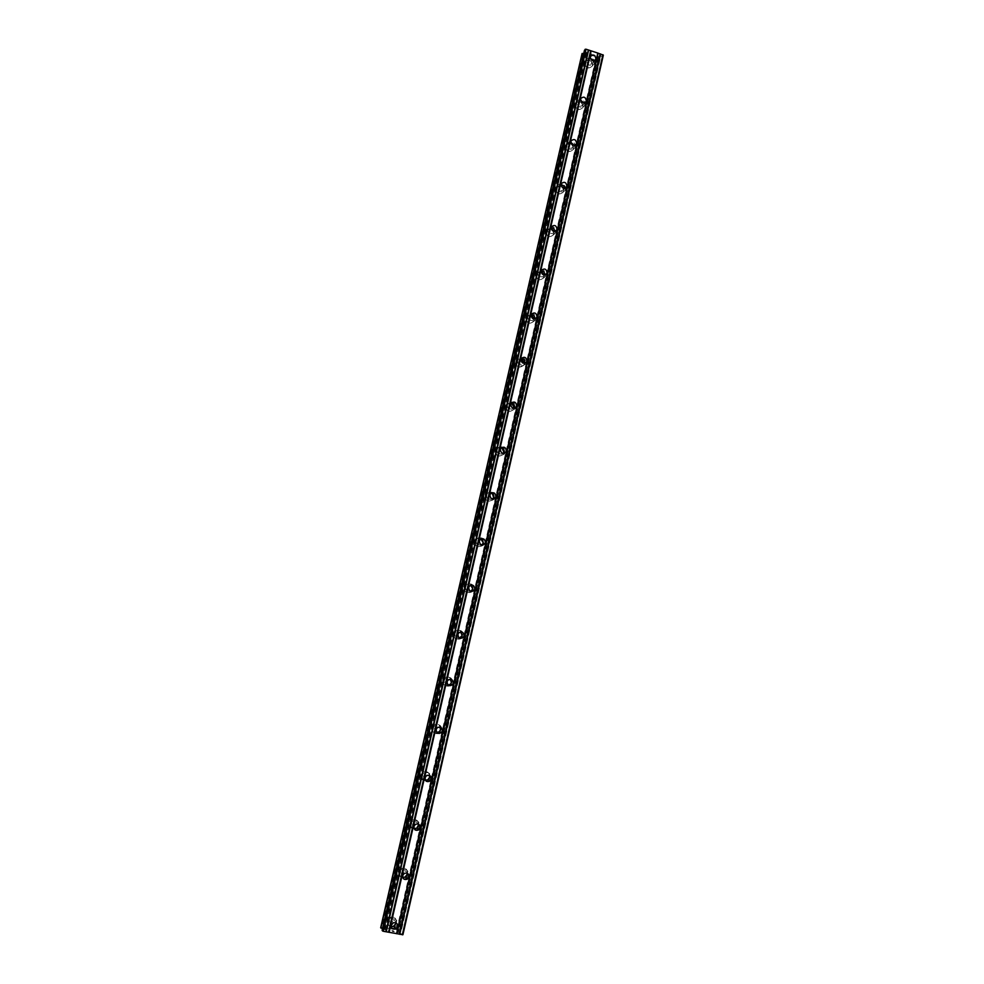 <?xml version="1.0" encoding="UTF-8"?>
<svg xmlns="http://www.w3.org/2000/svg" width="984" height="984" viewBox="0 0 984 984"><rect width="100%" height="100%" fill="white"/><g stroke="black" fill="none" stroke-linecap="round" stroke-linejoin="round"><path stroke-width="0.74" stroke-dasharray="4.92 3.69" d="M391.202 926.436L389.861 922.967L391.78 920.532C394.129 919.794 395.605 920.606 396.232 922.98M396.331 922.5C396.392 918.084 394.301 916.375 390.094 917.383L387.376 920.827C387.302 925.181 389.344 926.903 393.514 926.005L396.331 922.5C396.392 918.084 394.301 916.375 390.094 917.383L387.376 920.827C387.302 925.181 389.344 926.903 393.514 925.993L396.331 922.5M402.653 877.224L401.164 873.669L402.751 871.443C404.965 870.483 406.515 871.098 407.413 873.3M407.536 873.546C407.474 868.897 405.26 867.273 400.882 868.663L398.631 871.812C398.668 876.412 400.857 878.06 405.187 876.756L407.536 873.546C407.474 868.897 405.248 867.261 400.882 868.663L398.631 871.812C398.668 876.412 400.857 878.06 405.187 876.756L407.536 873.546M414.067 828.503L412.358 824.85L413.698 822.821C415.703 821.714 417.277 822.132 418.421 824.063M418.631 825.047C418.458 820.213 416.134 818.663 411.669 820.398L409.787 823.264C409.922 828.061 412.222 829.635 416.662 827.987L418.631 825.047C418.458 820.213 416.134 818.663 411.669 820.385L409.787 823.264C409.922 828.061 412.222 829.635 416.662 827.987L418.631 825.047M425.469 780.25L423.452 776.499L424.584 774.642L429.233 775.294M429.614 777.016C429.344 772.022 426.945 770.534 422.419 772.551L420.832 775.171C421.078 780.115 423.452 781.628 427.954 779.697L429.614 777.016C429.344 772.022 426.945 770.534 422.419 772.551L420.832 775.171C421.078 780.115 423.452 781.628 427.954 779.697L429.614 777.016M436.847 732.44L434.436 728.591L435.408 726.893L439.836 727.004M440.5 729.427C440.131 724.322 437.683 722.896 433.132 725.134L431.767 727.533C432.111 732.6 434.547 734.052 439.073 731.887L440.5 729.427C440.131 724.322 437.671 722.883 433.132 725.134L431.767 727.533C432.111 732.6 434.547 734.052 439.073 731.887L440.5 729.427M448.212 685.036C446.072 684.667 445.1 683.363 445.322 681.125L446.158 679.575L450.266 679.206M451.287 682.281C450.832 677.078 448.335 675.701 443.784 678.136L442.603 680.338C443.034 685.491 445.518 686.894 450.057 684.532L451.287 682.281C450.832 677.078 448.335 675.701 443.784 678.136L442.603 680.338C443.034 685.491 445.518 686.894 450.057 684.532L451.287 682.281M459.528 637.989C457.08 637.915 455.949 636.623 456.109 634.114L456.834 632.687L460.549 631.949M461.976 635.566C461.447 630.289 458.913 628.961 454.374 631.556L453.353 633.573C453.845 638.813 456.367 640.166 460.893 637.644L461.976 635.566C461.447 630.289 458.913 628.961 454.374 631.556L453.341 633.573C453.845 638.813 456.367 640.166 460.893 637.644L461.976 635.566M470.746 591.273C468.027 591.568 466.711 590.326 466.797 587.534L467.437 586.218L470.733 585.222M472.554 589.281C471.976 583.955 469.417 582.651 464.903 585.369L463.993 587.239C464.559 592.528 467.092 593.856 471.607 591.199L472.554 589.281C471.963 583.955 469.417 582.651 464.891 585.369L463.993 587.239C464.559 592.528 467.092 593.856 471.607 591.199L472.554 589.281M481.816 544.915C478.901 545.628 477.424 544.459 477.375 541.385L477.953 540.167L480.856 539.011M483.046 543.426C482.406 538.051 479.835 536.784 475.346 539.601L474.534 541.323C475.161 546.673 477.72 547.965 482.209 545.197L483.046 543.426C482.406 538.051 479.835 536.784 475.333 539.601L474.534 541.323C475.161 546.673 477.707 547.965 482.197 545.197L483.046 543.426M492.713 498.913C489.663 500.081 488.052 498.986 487.867 495.653L490.979 493.291M493.439 497.99C492.75 492.578 490.167 491.336 485.702 494.239L484.977 495.838C485.653 501.213 488.224 502.48 492.689 499.638L493.439 497.99C492.738 492.578 490.167 491.336 485.702 494.239L484.977 495.838C485.653 501.213 488.224 502.48 492.689 499.638L493.439 497.99M503.427 453.304C500.315 454.903 498.605 453.907 498.261 450.34L501.077 448.015M503.747 452.96C502.996 447.536 500.413 446.305 495.985 449.27L495.333 450.77C496.059 456.17 498.63 457.412 503.058 454.497L503.747 452.96C502.996 447.536 500.413 446.305 495.985 449.27L495.333 450.77C496.059 456.17 498.63 457.412 503.058 454.497L503.747 452.96M513.956 408.102C510.868 410.107 509.06 409.221 508.556 405.445L511.163 403.169M513.956 408.335C513.168 402.887 510.573 401.681 506.182 404.707L505.591 406.097C506.354 411.521 508.937 412.751 513.328 409.774L513.956 408.335C513.168 402.887 510.573 401.681 506.182 404.707L505.591 406.097C506.354 411.521 508.937 412.751 513.328 409.774L513.956 408.335M525.923 362.616L523.673 365.347L524.214 363.502C521.151 365.63 519.331 364.781 518.765 360.956L521.225 358.717M524.066 364.117C523.242 358.656 520.659 357.463 516.293 360.525L515.751 361.829C516.563 367.266 519.134 368.483 523.5 365.458L524.066 364.117C523.242 358.656 520.659 357.463 516.293 360.525L515.751 361.829C516.551 367.266 519.134 368.483 523.5 365.458L524.066 364.117M534.57 318.914L534.324 319.394C531.286 321.534 529.466 320.698 528.875 316.86L531.249 314.671M534.091 320.292C533.242 314.831 530.647 313.638 526.329 316.737L525.825 317.967C526.661 323.404 529.244 324.609 533.574 321.559L534.091 320.292C533.23 314.831 530.647 313.65 526.329 316.737L525.825 317.967C526.661 323.404 529.244 324.609 533.574 321.559L534.091 320.292M544.656 274.93L544.349 275.68C541.323 277.845 539.515 277.008 538.9 273.171L541.237 271.018M544.029 276.861C543.143 271.387 540.56 270.219 536.268 273.331L535.813 274.487C536.686 279.936 539.257 281.129 543.549 278.054L544.029 276.861C543.143 271.399 540.56 270.219 536.268 273.331L535.813 274.487C536.674 279.936 539.257 281.129 543.549 278.054L544.029 276.861M554.619 231.351L554.263 232.347C551.274 234.524 549.466 233.7 548.826 229.862L551.163 227.734M553.869 233.811C552.959 228.35 550.388 227.181 546.132 230.305L545.714 231.4C546.6 236.849 549.183 238.03 553.426 234.942L553.869 233.811C552.959 228.35 550.388 227.181 546.132 230.305L545.702 231.4C546.6 236.849 549.183 238.03 553.426 234.942L553.869 233.811M564.459 188.153L564.103 189.42C561.138 191.609 559.33 190.773 558.678 186.948L561.028 184.844M563.635 191.142C562.7 185.681 560.13 184.512 555.911 187.649L555.517 188.682C556.44 194.131 559.01 195.312 563.217 192.212L563.635 191.142C562.7 185.681 560.13 184.525 555.911 187.649L555.517 188.682C556.44 194.131 558.998 195.312 563.217 192.212L563.635 191.142M574.176 145.349L573.844 146.874C570.904 149.051 569.096 148.24 568.432 144.402L570.843 142.336M573.303 148.855C572.356 143.393 569.785 142.237 565.603 145.374L565.234 146.358C566.181 151.794 568.74 152.963 572.922 149.863L573.303 148.855C572.356 143.393 569.785 142.237 565.603 145.374L565.234 146.358C566.181 151.794 568.74 152.963 572.922 149.863L573.303 148.855M583.783 102.926L583.5 104.698C580.585 106.887 578.789 106.063 578.1 102.238L580.609 100.196M582.897 106.924C581.925 101.475 579.367 100.319 575.222 103.455L574.877 104.39C575.837 109.827 578.395 110.995 582.54 107.896L582.897 106.924C581.925 101.487 579.367 100.331 575.222 103.455L574.877 104.39C575.837 109.827 578.395 110.995 582.54 107.896L582.897 106.936M593.278 60.873L593.069 62.902C590.179 65.079 588.383 64.267 587.694 60.442L590.302 58.437M592.405 65.374C591.409 59.938 588.862 58.782 584.754 61.906L584.422 62.791C585.406 68.228 587.952 69.384 592.073 66.285L592.405 65.374C591.409 59.938 588.862 58.782 584.754 61.906L584.422 62.791C585.406 68.228 587.952 69.384 592.073 66.285L592.405 65.374M586.489 60.049L586.808 59.163C590.941 56.014 593.5 57.183 594.508 62.644L594.164 63.566C590.031 66.678 587.473 65.51 586.489 60.049M584.631 62.521L584.951 61.635C589.072 58.499 591.618 59.655 592.614 65.104L592.282 66.014C588.161 69.114 585.615 67.957 584.631 62.521M576.895 101.856L577.239 100.921C581.409 97.773 583.979 98.929 584.951 104.402L584.594 105.374C580.425 108.486 577.866 107.317 576.895 101.856M575.074 104.144L575.419 103.209C579.564 100.073 582.122 101.229 583.106 106.678L582.749 107.637C578.592 110.749 576.034 109.581 575.074 104.144M567.214 144.021L567.583 143.037C571.79 139.888 574.361 141.056 575.32 146.542L574.939 147.551C570.732 150.675 568.162 149.494 567.214 144.021M572.762 145.091L573.131 149.63C568.937 152.741 566.378 151.573 565.431 146.124L565.8 145.14C567.153 143.16 568.973 142.692 571.274 143.75M557.448 186.566L557.842 185.533C561.237 182.47 563.857 183.208 565.702 187.723L565.197 190.121C560.954 193.233 558.371 192.052 557.448 186.566M563.5 188.092L563.414 192.003C559.195 195.103 556.624 193.922 555.714 188.473L556.108 187.44L561.151 185.828M555.911 230.846L555.357 233.06C551.089 236.16 548.506 234.979 547.596 229.493L548.027 228.399C551.544 225.336 554.177 226.123 555.911 230.748M553.967 231.351L553.623 234.745C549.367 237.845 546.797 236.664 545.899 231.203L546.317 230.108L551.138 228.399M546.022 274.364L545.431 276.393C541.126 279.481 538.531 278.288 537.658 272.814L538.125 271.645C541.778 268.57 544.423 269.419 546.022 274.192M544.25 274.954L543.734 277.882C539.441 280.957 536.87 279.776 535.997 274.315L536.452 273.158L541.163 271.424M536.022 318.287L535.407 320.132C531.065 323.195 528.469 321.989 527.633 316.516L528.125 315.274C531.95 312.211 534.595 313.133 536.046 318.053M534.373 318.927L533.759 321.411C529.429 324.462 526.846 323.269 526.01 317.82L526.501 316.59L531.188 314.855M525.296 364.264C520.917 367.29 518.322 366.073 517.51 360.611L518.051 359.295C522.061 356.245 524.693 357.253 525.96 362.333M523.673 365.347C519.318 368.36 516.735 367.155 515.923 361.706L516.477 360.402L521.249 358.717M515.702 407.376L515.075 408.803C510.659 411.792 508.064 410.562 507.301 405.113L507.892 403.711C512.111 400.673 514.73 401.792 515.764 407.056M514.152 408.077L513.5 409.676C509.109 412.653 506.526 411.423 505.764 405.998L506.354 404.608L511.668 403.169M505.358 452.566L504.767 453.759C500.315 456.699 497.719 455.444 496.994 450.008L497.646 448.507C502.086 445.531 504.694 446.761 505.456 452.209M503.808 453.28L503.23 454.423C498.802 457.339 496.219 456.096 495.493 450.684L496.145 449.196C497.818 447.216 499.798 446.871 502.086 448.163M494.866 498.224L494.337 499.146C489.86 502.012 487.277 500.733 486.588 495.333L487.314 493.722C491.803 490.795 494.398 492.049 495.1 497.486L495.013 497.806M493.267 498.913L492.849 499.589C488.384 502.43 485.813 501.176 485.137 495.788L485.862 494.189C487.916 492.012 490.106 491.865 492.455 493.771M484.202 544.361L483.808 544.952C479.294 547.731 476.723 546.44 476.096 541.065L476.908 539.33C481.422 536.489 484.005 537.768 484.657 543.168L484.448 543.844M483.218 543.34L482.369 545.173C477.867 547.94 475.309 546.649 474.682 541.298L475.493 539.576C478.039 537.202 480.45 537.362 482.689 540.068M473.341 590.978L473.156 591.212C468.618 593.881 466.072 592.553 465.506 587.227L466.416 585.357C470.955 582.614 473.525 583.93 474.116 589.281L473.747 590.326M471.545 591.433C467.056 593.77 464.596 592.368 464.141 587.239L465.051 585.369C468.212 582.848 470.746 583.401 472.652 587.005M462.234 638.075C457.708 640.375 455.223 638.96 454.805 633.807L455.838 631.777C460.401 629.17 462.947 630.523 463.476 635.824L462.898 637.226M460.352 638.284C455.986 639.908 453.698 638.345 453.489 633.598L454.522 631.568C458.335 629.034 460.906 629.969 462.234 634.385M450.856 685.602C446.465 687.164 444.178 685.577 444.018 680.842L445.198 678.628C449.774 676.18 452.283 677.57 452.738 682.798L451.927 684.569M448.975 685.479C444.817 686.426 442.751 684.729 442.751 680.387L443.932 678.185C448.175 675.75 450.709 676.967 451.521 681.838M439.233 733.498C435.113 734.335 433.083 732.6 433.12 728.308L434.498 725.897C439.061 723.634 441.533 725.073 441.902 730.202L440.807 732.33M437.449 732.982C433.6 733.363 431.755 731.579 431.902 727.606L433.267 725.208C437.745 722.957 440.217 724.359 440.66 729.402M428.188 779.881L429.295 780.767C424.768 782.711 422.37 781.185 422.124 776.216L423.723 773.572C427.597 771.567 430.057 772.674 431.078 776.917M427.45 780.238C423.169 781.468 421.004 779.82 420.955 775.281L422.554 772.649C426.183 770.681 428.606 771.653 429.848 775.564M416.982 828.319L417.942 829.34C413.477 830.988 411.177 829.401 411.029 824.58L412.911 821.689C417.019 819.93 419.393 821.271 420.02 825.711M415.469 828.774C411.595 829.192 409.738 827.409 409.91 823.399L411.792 820.521C415.752 818.774 418.114 820.041 418.877 824.309M405.568 877.261L406.404 878.38C402.05 879.696 399.861 878.036 399.824 873.411L402.075 870.237C406.331 868.823 408.569 870.373 408.815 874.887M403.477 877.543C400.045 877.396 398.458 875.539 398.754 871.972L401.005 868.823C405.248 867.408 407.474 868.958 407.708 873.472M393.932 926.707L394.67 927.912C390.488 928.822 388.422 927.088 388.508 922.709L391.238 919.24C395.47 918.232 397.561 919.942 397.511 924.394L394.916 927.789M391.521 926.608C388.483 926.092 387.142 924.234 387.487 921.012L390.205 917.568C394.424 916.559 396.503 918.269 396.454 922.684L396.355 923.054M408.766 875.145L406.626 878.257M419.922 826.375L418.163 829.168M430.967 778.061L429.553 780.533M461.927 636.242L461.545 636.992M472.714 589.281L471.767 591.199L473.156 591.212M589.674 54.944L591.199 55.448L589.674 54.956M590.043 54.464L590.88 54.735L590.043 54.464M590.941 54.649L590.105 54.378L590.941 54.661M590.462 53.886L591.999 54.391L590.462 53.899M592.061 54.304L590.326 53.751L589.416 54.969L591.15 55.534L589.416 54.969L590.326 53.751L592.061 54.317M594.041 55.596L593.438 54.858L594.041 55.596M593.438 54.858L595.074 55.387L593.438 54.858M595.135 55.301L593.081 54.637L594.127 56.063L592.725 55.744L594.127 56.063L593.081 54.649L595.135 55.313M581.79 53.911L584.029 56.309L595.505 60.036L599.76 59.741L597.841 57.047L598.346 56.395L602.565 56.137L603.327 55.153M583.746 53.407L585.751 53.284L384.461 929.413L385.211 930.04L382.112 930.286M584.471 50.245L586.722 52.619L585.751 53.284M393.6 930.913L391.841 930.532L393.6 930.913M393.797 931.258L392.862 931.073L393.797 931.245M392.899 931.135L393.834 931.307L392.899 931.135M394.043 931.651L392.308 931.331L394.043 931.639M391.841 930.532L394.301 931.737L391.841 930.532M392.345 931.393L394.301 931.75L392.345 931.381M389.455 930.089L389.959 930.95L389.455 930.089M382.481 928.662L384.461 929.413M402.911 934.751L398.028 932.008L400.906 931.504L396.7 929.892L383.785 927.494L380.673 927.752M602.565 56.137L402.481 934.062M598.346 56.395L398.311 932.463M597.841 57.047L398.028 932.008M598.137 57.306L398.409 931.996M599.182 58.425L399.861 931.885M600.068 59.36L401.066 931.786M599.76 59.741L400.906 931.504M598.087 59.852L399.246 930.876M596.083 59.975L397.265 930.126M595.505 60.036L396.7 929.892M584.029 56.309L383.785 927.494M583.758 55.977L383.391 927.555M582.688 54.846L381.915 927.666M586.23 53.284L384.953 929.585M586.722 52.619L385.211 930.04M393.219 922.869L391.78 920.532M404.264 873.435L402.751 871.443M415.273 824.457L413.698 822.821M426.22 775.933L424.584 774.642M437.117 727.852L435.408 726.893M447.941 680.202L446.158 679.575M458.679 632.983L456.834 632.687M469.343 586.193L467.437 586.218M479.921 539.822L477.953 540.167M490.413 493.882L488.384 494.522M500.819 448.347L498.728 449.294M511.127 403.219L508.974 404.461M521.36 358.496L519.146 360.033M531.495 314.179L529.232 315.999M541.544 270.243L539.22 272.347M551.507 226.714L549.134 229.088M561.384 183.565L558.961 186.21M571.175 140.798L568.691 143.713M580.88 98.4L578.346 101.573M590.498 56.383L587.915 59.815M586.808 59.163L584.951 61.635M577.239 100.921L575.419 103.209M567.583 143.037L565.8 145.14M557.842 185.533L556.108 187.44M548.027 228.399L546.317 230.108M538.125 271.645L536.452 273.158M528.125 315.274L526.501 316.59M518.051 359.295L516.477 360.402M507.892 403.711L506.354 404.608M497.646 448.507L496.145 449.196M487.314 493.722L485.862 494.189M476.908 539.33L475.493 539.576M466.416 585.357L465.051 585.369M455.838 631.777L454.522 631.568M445.198 678.628L443.932 678.185M434.498 725.897L433.267 725.208M423.723 773.572L422.554 772.649M412.911 821.689L411.792 820.521M402.075 870.237L401.005 868.823M391.238 919.24L390.205 917.568M440.475 732.674L439.221 731.961M451.496 685.061L450.192 684.581M462.394 637.903L461.041 637.669M483.808 544.952L482.369 545.173M494.337 499.146L492.849 499.589M504.767 453.759L503.23 454.423M515.075 408.803L513.5 409.676M535.407 320.132L533.759 321.411M545.431 276.393L543.734 277.882M555.357 233.06L553.623 234.745M565.197 190.121L563.414 192.003M574.939 147.551L573.131 149.63M584.594 105.374L582.749 107.637M594.164 63.566L592.282 66.014M595.135 60.196L593.069 62.902M585.431 102.324L583.5 104.698M575.615 144.833L573.844 146.874M565.677 187.735L564.103 189.42M555.628 231.031L554.263 232.347M545.431 274.721L544.349 275.68M535.087 318.804L534.324 319.394M598.075 57.429L398.397 931.922M583.807 55.854L383.403 927.617"/><path stroke-width="1.48" d="M391.275 925.317L393.219 922.869C396.195 922.168 397.671 923.373 397.622 926.497L395.642 928.982C392.678 929.634 391.226 928.416 391.275 925.317M396.232 922.98L394.19 926.596L391.202 926.436M402.653 875.674L404.264 873.435C407.351 872.451 408.926 873.607 408.963 876.892L407.314 879.167C404.239 880.102 402.69 878.933 402.653 875.674M407.413 873.3L407.425 874.887L405.789 877.15L402.653 877.224M413.932 826.499L415.273 824.457C418.434 823.239 420.07 824.334 420.193 827.765L418.815 829.844C415.654 831.013 414.03 829.906 413.932 826.499M418.421 824.063L418.581 826.105L417.216 828.171L414.067 828.503M425.088 777.803L426.22 775.933C429.43 774.506 431.127 775.564 431.312 779.094L430.143 781.001C426.958 782.378 425.272 781.308 425.088 777.803M429.233 775.294L429.639 777.791L428.471 779.672L425.469 780.25M436.146 729.55L437.117 727.852C440.34 726.266 442.074 727.274 442.333 730.891L441.324 732.625C438.114 734.175 436.392 733.154 436.146 729.55M439.836 727.004L440.586 729.919L439.59 731.641L436.847 732.44M447.093 681.764L447.941 680.202C451.164 678.48 452.923 679.464 453.243 683.142L452.382 684.729C449.159 686.414 447.4 685.43 447.093 681.764M450.266 679.206L451.435 682.502L450.574 684.077L448.212 685.036M457.941 634.422L458.679 632.983C461.89 631.15 463.685 632.109 464.054 635.836L463.292 637.3C460.082 639.096 458.298 638.136 457.941 634.422M460.549 631.949L462.185 635.516L459.528 637.989M468.692 587.522L469.343 586.193C472.541 584.275 474.349 585.197 474.768 588.973L474.091 590.326C470.906 592.208 469.097 591.273 468.692 587.522M470.733 585.222L472.824 588.973L470.746 591.273M479.343 541.052L479.921 539.822C483.095 537.83 484.915 538.74 485.383 542.541L484.78 543.795C481.606 545.751 479.786 544.841 479.343 541.052M480.856 539.011L483.378 542.861L481.816 544.915M489.897 495.013L490.413 493.882C493.574 491.828 495.395 492.713 495.887 496.539L495.358 497.707C492.197 499.724 490.376 498.827 489.897 495.013M490.979 493.291C493.082 493.697 494.029 494.989 493.82 497.166L492.713 498.913M500.352 449.405L500.819 448.347C503.943 446.244 505.776 447.117 506.305 450.955L505.825 452.05C502.689 454.116 500.868 453.243 500.352 449.405M501.077 448.015C503.328 448.298 504.362 449.59 504.177 451.89L503.427 453.304M510.708 404.215L511.127 403.219C514.238 401.078 516.071 401.939 516.625 405.802L516.194 406.81C513.082 408.926 511.249 408.053 510.708 404.215M511.163 403.169C513.513 403.354 514.607 404.645 514.447 407.019L513.956 408.102M520.966 359.431L521.36 358.496C524.435 356.331 526.268 357.18 526.858 361.042L526.452 362.001C523.365 364.142 521.545 363.281 520.966 359.431M521.225 358.717C523.623 358.853 524.755 360.132 524.607 362.567L524.337 363.305L521.249 358.717M531.139 315.052L531.495 314.179C534.558 311.99 536.391 312.838 536.993 316.7L536.624 317.598C533.562 319.751 531.729 318.914 531.139 315.052M531.249 314.671C533.672 314.769 534.816 316.048 534.693 318.508L534.57 318.914M541.212 271.067L541.544 270.243C544.582 268.054 546.403 268.89 547.03 272.752L546.698 273.601C543.66 275.778 541.84 274.93 541.212 271.067M541.237 271.018C543.648 271.117 544.804 272.396 544.681 274.844L544.656 274.93M551.2 227.488L551.507 226.714C554.521 224.512 556.341 225.336 556.981 229.21L556.673 229.998C553.66 232.187 551.839 231.351 551.2 227.488M551.163 227.734C553.438 227.821 554.595 229.026 554.619 231.351M561.101 184.303L561.384 183.565C564.361 181.351 566.194 182.175 566.846 186.05L566.563 186.8C563.574 188.989 561.753 188.165 561.101 184.303M561.028 184.844C563.131 184.93 564.263 186.025 564.459 188.153M570.917 141.499L571.175 140.798C574.127 138.584 575.947 139.408 576.624 143.27L576.353 143.984C573.401 146.173 571.581 145.349 570.917 141.499M570.843 142.336L574.176 145.349M580.634 99.064L580.88 98.4C583.819 96.186 585.628 97.01 586.316 100.872L586.058 101.549C583.131 103.75 581.323 102.914 580.634 99.064M580.609 100.196L583.783 102.926M590.277 57.011L590.498 56.383C593.413 54.181 595.222 54.993 595.923 58.843L595.677 59.495C592.774 61.684 590.966 60.86 590.277 57.011M590.302 58.437L593.278 60.873M571.274 143.75L572.762 145.091M561.151 185.828L563.5 188.092M551.138 228.399L553.967 231.351M541.163 271.424L544.25 274.954M531.188 314.855L534.373 318.927M511.668 403.169L514.214 407.671M502.086 448.163L503.993 452.468M492.455 493.771L493.661 497.683M482.689 540.068L483.218 543.34M472.652 587.005L472.714 589.281M462.234 634.385L461.927 636.242M451.521 681.838L450.832 683.782M440.66 729.402L439.221 731.961L437.449 732.982M431.078 776.917L430.967 778.061M429.848 775.564L429.75 777.114L427.45 780.238M420.02 825.711L419.922 826.375M418.877 824.309L416.786 828.122L415.469 828.774M407.708 873.472L405.31 876.916L403.477 877.543M396.355 923.054L393.625 926.19L391.521 926.608M440.807 732.33L439.233 733.498M450.611 684.101L448.975 685.479M451.927 684.569L450.856 685.602M461.545 636.992L460.352 638.284M462.898 637.226L462.234 638.075M473.747 590.326L473.341 590.978M493.525 498.248L493.267 498.913M597.792 53.038L585.997 49.2L584.471 50.245L382.112 930.286L383.28 931.27L402.911 934.751L603.327 55.153L597.792 53.038L396.564 933.73M582.073 53.517L380.673 927.752L382.481 928.662L583.746 53.407L582.073 53.517L380.833 928.035M591.138 50.873L389.074 932.352M598.063 53.333L396.946 933.705M600.068 53.985L399.209 934.124M600.597 53.948L399.738 934.32M602.909 54.71L402.345 934.8M585.209 49.249L382.493 930.975M585.997 49.2L383.28 931.27M588.321 49.95L385.9 931.762M588.592 50.258L386.281 931.725M590.609 50.91L388.557 932.143M595.677 59.495L595.135 60.196M586.058 101.549L585.431 102.324M576.353 143.984L575.615 144.833M566.563 186.8L565.677 187.735M556.673 229.998L555.628 231.031M546.698 273.601L545.431 274.721M536.624 317.598L535.087 318.804M526.452 362.001L524.57 363.268M516.194 406.81L514.005 408.028M505.825 452.05L503.697 452.96M495.358 497.707L493.291 498.322M484.78 543.795L482.787 544.103M474.091 590.326L472.16 590.314M463.292 637.3L461.422 636.968M452.382 684.729L450.574 684.077M441.324 732.625L439.59 731.641M430.143 781.001L428.471 779.672M418.815 829.844L417.216 828.171M407.314 879.167L405.789 877.15M395.642 928.982L394.19 926.596"/></g></svg>
